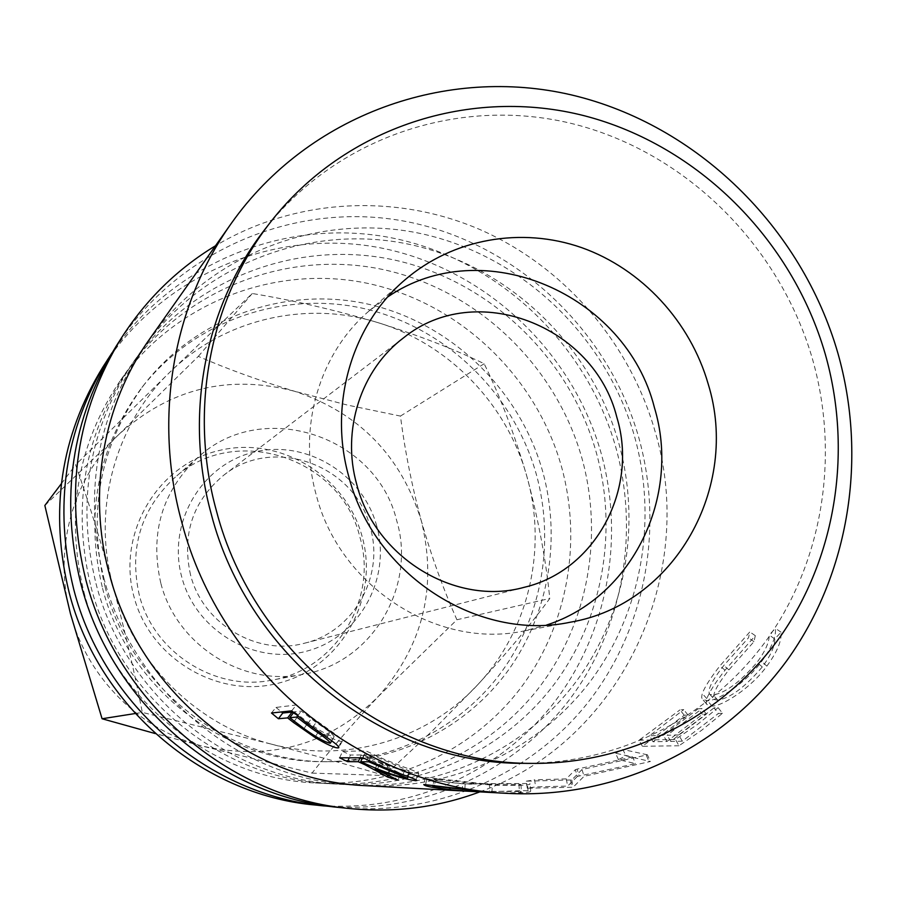 <?xml version="1.0" encoding="UTF-8"?>
<svg xmlns="http://www.w3.org/2000/svg" width="897" height="897" viewBox="0 0 897 897"><rect width="100%" height="100%" fill="white"/><g stroke="black" fill="none" stroke-linecap="round" stroke-linejoin="round"><path stroke-width="0.67" stroke-dasharray="4.49 3.36" d="M362.108 536.44C345.737 475.41 279.146 435.18 218.173 450.743C156.964 465.386 116.576 533.984 134.034 596.942C150.561 660.147 220.572 700.142 281.344 682.404C342.396 665.596 379.364 597.234 362.108 536.44M139.327 595.227C128.944 548.986 140.56 509.967 174.175 478.168C234.072 422.375 341.095 457.56 359.787 536.765C378.467 598.736 336.083 669.599 271.926 680.128C215.538 691.834 153.712 652.758 139.327 595.227M376.695 525.922C362.612 473.47 305.44 438.925 253.358 452.301C201.085 464.893 166.876 523.601 181.867 577.433C196.073 631.477 255.746 665.866 307.682 650.886C359.843 636.702 391.541 578.161 376.695 525.922M190.545 574.932C181.687 534.522 192.664 501.345 223.465 475.432C273.069 435 355.268 464.96 370.214 527.436C384.757 576.087 353.867 631.679 304.666 643.171C257.361 656.369 202.823 624.144 190.545 574.932M160.776 583.016C149.597 533.3 161.998 491.433 197.979 457.392C262.115 397.685 376.572 435.718 396.698 520.63C416.791 587.087 371.672 663.074 303.007 674.353C242.65 686.9 176.283 644.853 160.776 583.016M339.29 807.491C435.65 817.021 530.654 775.21 588.331 702.048C645.728 628.505 664.083 528.008 638.81 437.691C608.166 329.804 516.123 242.997 406.633 221.593C297.288 200.334 178.593 248.648 116.072 346.332M479.828 791.883C621.991 740.63 698.191 573.923 654.978 431.098C629.537 342.262 564.011 266.342 479.772 229.475C395.42 193.147 295.348 198.069 215.493 245.778M314.746 804.979C406.464 814.061 497.14 774.391 552.361 704.784C607.314 634.818 625.086 539.086 601.102 453.075C572.028 350.312 484.167 267.788 379.711 247.718C275.379 227.782 162.312 274.146 102.819 367.142M331.733 806.616C424.046 813.231 514.037 771.599 568.541 700.871C622.753 629.761 639.886 533.603 615.746 447.11C586.38 343.551 498.631 259.995 393.705 238.277C288.912 216.738 174.466 260.892 112.069 352.801M387.728 296.941L369.127 310.923C319.265 353.328 297.255 427.903 316.271 495.088C339.649 586.829 437.355 649.473 524.039 630.972L546.553 625.052M102.55 588.297C127.935 687.898 224.239 762.439 323.021 761.688C393.839 762.035 461.226 727.175 501.916 671.404C542.326 615.342 554.817 541.138 536.271 474.143C513.544 393.458 446.28 327.898 365.113 308.826C284.001 289.955 194.514 320.139 141.894 387.504C97.818 446.93 84.71 513.869 102.55 588.297M105.005 586.616C130.659 687.203 227.905 762.484 327.596 761.732C399.075 762.069 467.057 726.884 508.083 670.575C548.841 613.997 561.41 539.097 542.674 471.474C519.722 390.038 451.853 323.851 369.968 304.565C288.128 285.481 197.822 315.901 144.709 383.894C100.217 443.869 86.987 511.447 105.005 586.616M523.814 763.325C622.765 763.762 715.144 714.09 769.749 635.659C823.962 556.802 839.2 453.108 812.547 359.271C779.874 246.305 687.192 153.454 575.123 124.38C463.177 95.631 338.774 134.909 265.187 229.004M83.948 592.155C111.004 697.978 210.627 778.775 315.565 782.969C395.745 787.061 473.481 749.993 520.652 688.044C567.554 625.77 582.422 541.99 561.466 466.53C535.935 376.022 459.488 302.928 367.927 283.418C276.455 264.077 176.429 301.414 120.59 380.149C77.366 443.993 65.145 514.665 83.948 592.155M91.023 587.064C118.92 696.139 221.581 779.426 329.535 783.72C412.015 787.936 491.87 749.746 540.252 685.992C588.354 621.901 603.502 535.733 581.906 458.12C555.591 365.012 477.058 289.753 382.963 269.537C288.969 249.501 186.105 287.735 128.652 368.723C84.183 434.417 71.637 507.186 91.023 587.064M95.979 583.499C124.481 694.85 229.273 779.885 339.324 784.258C423.418 788.553 504.753 749.567 553.976 684.557C602.907 619.199 618.257 531.36 596.213 452.234C569.348 357.32 489.347 280.548 393.491 259.827C297.726 239.286 192.889 278.137 134.315 360.717C88.96 427.69 76.178 501.95 95.979 583.499M103.817 577.847C133.261 692.798 241.416 780.603 354.786 785.099C441.414 789.517 525.081 749.287 575.616 682.281C625.859 614.927 641.501 524.465 618.739 442.95C591.011 345.188 508.722 266.028 410.086 244.511C311.551 223.185 203.597 263 143.251 348.07C96.517 417.071 83.376 493.664 103.817 577.847M494.909 792.701C518.993 793.251 530.923 792.713 530.721 791.098L528.064 790.762C520.877 790.257 490.771 792.477 465.879 791.132M577.365 776.443L567.666 786.086L535.7 786.871L527.279 788.228L573.071 787.252L584.059 776.32L650.347 761.508L625.893 755.767L618.448 759.602L635.48 763.639L577.365 776.443L575.336 769.693L566.276 778.888L567.666 786.086M722.489 713.283L718.396 713.496L714.034 707.879L718.105 707.643L722.489 713.283L701.443 730.438L678.973 745.755L675.463 739.408L697.485 724.428L718.105 707.643M678.973 745.755L642.387 746.293L684.209 715.245L687.988 715.055L653.027 741.763L666.942 741.483L702.429 714.315L706.365 714.113L670.743 741.404L682.337 741.169L718.396 713.496M774.773 638.989C774.851 646.244 770.68 655.572 762.282 666.964C745.216 686.967 730.393 698.034 717.779 700.176L714.528 699.649C711.556 695.747 716.344 685.824 728.891 669.891L753.962 641.669L755.308 635.67L725 670.238C715.593 682.225 709.538 691.688 706.825 698.617L706.141 702.373L706.769 704.537L712.027 706.096C722.186 706.287 751.036 688.122 766.868 666.112C777.127 652.029 781.859 640.716 781.052 632.183L774.773 638.989L769.211 634.998C769.357 642.073 765.298 651.188 757.057 662.345C740.328 681.922 725.695 692.798 713.193 694.973L709.897 694.469C706.948 690.656 711.59 680.991 723.845 665.451L748.524 637.778L749.814 631.925L719.977 665.821C710.76 677.549 704.851 686.788 702.25 693.538L701.633 697.171L702.273 699.245L707.554 700.759C717.678 700.871 746.091 683.032 761.62 661.47C771.689 647.69 776.275 636.635 775.412 628.326L769.211 634.998M365.662 785.682C454.061 790.201 539.344 749.096 590.798 680.7C641.949 611.945 657.804 519.632 634.549 436.447C606.204 336.678 522.301 255.847 421.725 233.769C321.249 211.894 211.12 252.371 149.53 339.178M271.331 744.118C346.029 764.042 427.409 739.543 477.787 684.658C528.916 630.322 547.529 548.751 526.92 476.599C507.063 404.222 448.892 343.82 377.379 322.46C306.18 300.316 224.295 318.85 170.071 371.997C115.242 424.303 91.808 509.182 112.932 585.562C132.991 662.188 196.488 725.247 271.331 744.118C314.432 755.431 352.185 765.903 384.589 775.513L431.692 731.537L477.787 684.658C506.895 653.016 530.889 624.29 549.783 598.49C545.914 559.683 538.29 519.06 526.92 476.599C514.62 434.473 500.38 396.855 484.178 363.733C454.566 349.281 418.966 335.523 377.379 322.46C335.467 310.115 293.768 300.45 252.27 293.498L170.071 371.997L75.628 464.814C88.298 500.829 100.733 541.07 112.932 585.562C124.795 630.389 134.595 672.672 142.309 712.409L271.331 744.118M44.85 505.482L118.998 434.316L198.315 356.367C227.446 369.059 259.547 380.698 294.631 391.283C358.912 412.665 401.127 455.822 421.287 520.742C437.489 586.84 423.216 645.358 378.467 696.319C330.04 744.454 271.69 761.127 203.417 746.349C140.347 730.55 87.177 677.897 70.471 613.795C52.878 549.906 72.657 478.65 118.998 434.316C170.239 388.334 228.78 373.993 294.631 391.283L347.386 405.063L400.454 416.085C404.85 450.462 411.79 485.344 421.287 520.742C431.356 555.983 443.23 588.981 456.909 619.76L378.467 696.319C353.687 722.735 331.542 748.333 312.021 773.102L203.417 746.349L155.327 733.589M456.909 619.76L549.783 598.49M400.454 416.085L484.178 363.733M198.315 356.367L252.27 293.498M61.332 483.707L75.628 464.814M135.189 713.53L142.309 712.409M312.021 773.102L384.589 775.513M762.282 666.964L757.057 662.345M717.779 700.176L713.193 694.973M728.891 669.891L723.845 665.451M753.962 641.669L748.524 637.778M755.308 635.67L749.814 631.925M725 670.238L719.977 665.821M706.825 698.617L702.25 693.538M712.027 706.096L707.554 700.759M766.868 666.112L761.62 661.47M781.052 632.183L775.412 628.326M682.337 741.169L678.693 734.957L714.034 707.879M678.693 734.957L667.144 735.271L702.059 708.585L698.135 708.809L702.429 714.315M670.743 741.404L667.144 735.271M706.365 714.113L702.059 708.585M666.942 741.483L663.365 735.383L698.135 708.809M663.365 735.383L649.518 735.764L683.761 709.639L680.016 709.863L684.209 715.245M653.027 741.763L649.518 735.764M687.988 715.055L683.761 709.639M642.387 746.293L639.023 740.227L680.016 709.863M639.023 740.227L675.463 739.408M575.336 769.693L577.096 769.11L579.159 775.849M618.448 759.602L615.589 753.233L632.688 756.967L635.48 763.639M632.688 756.967L577.096 769.11M615.589 753.233L622.866 749.488L625.893 755.767M527.279 788.228L526.304 781.186L571.748 779.942L582.007 769.514L647.421 754.803L650.347 761.508M647.421 754.803L622.866 749.488M646.311 755.341L649.215 762.058M582.007 769.514L584.059 776.32M571.748 779.942L573.071 787.252M570.537 780.166L571.838 787.488M526.304 781.186L534.545 779.852L535.7 786.871M566.276 778.888L534.545 779.852M528.064 790.762L527.369 783.496L462.673 783.787C437.882 781.399 425.402 779.246 425.256 777.329L499.136 785.391C520.428 785.66 530.744 785.133 530.071 783.799L527.369 783.496M462.291 790.896L462.673 783.787M425.66 784.404L427.151 777.206M491.926 792.533L492.33 785.032M489.65 784.92L434.114 779.078C434.451 780.435 444.8 782.027 465.173 783.877L520.933 784.427C521.191 785.29 512.871 785.57 495.985 785.256L489.65 784.92L489.269 792.354M435.662 779.011L434.518 785.424M465.173 783.877L464.792 791.064M518.903 784.225L519.419 791.502L521.415 791.737C521.493 792.769 512.131 793.071 493.35 792.623M467.281 791.21L519.419 791.502M339.593 757.819L342.632 751.294L366.122 750.98L384.465 759.423L405.332 767.585C414.605 770.893 419.067 772.799 418.72 773.315L417.688 773.405C409.694 772.822 396.384 769.065 377.772 762.125L400.006 773.214L398.246 780.188M403.045 774.761L405.332 767.585M416.051 779.785L417.688 773.405M375.529 768.191L377.772 762.125M388.233 775.871L389.847 770.243L400.006 773.214M389.847 770.243L367.714 757.92L365.303 763.84M359.944 757.808L361.177 754.982L367.714 757.92M361.177 754.982L350.447 755.039L349.236 757.819M342.632 751.294L350.447 755.039M362.96 757.808L366.122 750.98M363.621 754.96L380.193 762.114C393.211 767.193 402.876 770.119 409.2 770.915L371.75 754.915L363.621 754.96L362.388 757.808M407.171 778.069L409.2 770.915M369.194 760.835L371.75 754.915M271.466 713.014L275.984 707.43L296.38 704.986L312.111 717.566L330.825 730.977C339.234 736.796 343.058 740.193 342.295 741.18L341.499 741.371C337.978 741.393 330.41 737.996 318.783 731.178L293.319 713.025M326.878 737.379L330.825 730.977M338.618 746.696L341.499 741.371M315.565 736.381L318.783 731.178M275.984 707.43L281.434 711.949M291.66 710.85L296.38 704.986M294.227 711.837L308.176 722.489C319.702 730.786 328.224 735.54 333.729 736.773L334.133 736.65C333.179 734.542 327.181 729.799 316.136 722.388L301.28 711.097L294.227 711.837L293.678 712.554M330.018 743.221L333.729 736.773M304.005 728.588L308.176 722.489M297.669 715.828L301.28 711.097M381.707 766.43L384.465 759.423M377.626 769.043L380.193 762.114M386.742 768.527L389.006 762.349M307.738 723.7L312.111 717.566M294.238 721.255L297.726 716.479M312.728 727.4L316.136 722.388M197.979 457.392L174.175 478.168M369.127 310.923L404.771 280.01M323.021 761.688L327.596 761.732M315.565 782.969L329.535 783.72M339.324 784.258L354.786 785.099M223.465 475.432L403.583 337.81M304.666 643.171L524.33 587.277M134.315 360.717L143.251 348.07M120.59 380.149L128.652 368.723M141.894 387.504L144.709 383.894M524.039 630.972L570.402 622.193M709.897 694.469L714.528 699.649M703.158 700.041L707.677 705.356M425.256 777.329L423.81 784.494M530.721 791.098L530.071 783.799M468.638 784.09L471.542 784.213M495.985 785.256L499.136 785.391M434.114 779.078L433.038 785.223M520.933 784.427L521.415 791.737M418.72 773.315L416.903 780.345M408.09 776.611L409.727 770.848M342.295 741.18L338.73 747.739M331.711 740.844L334.133 736.65M303.007 674.353L271.926 680.128"/><path stroke-width="1.35" d="M215.493 245.778C177.606 268.73 146.368 299.262 121.779 337.384L116.072 346.332C71.525 418.865 59.796 498.048 80.865 583.857C111.643 703.697 221.245 797.007 339.29 807.491L349.852 808.567C395.005 812.929 438.33 807.367 479.828 791.883M121.779 337.384C76.301 411.42 64.349 492.296 85.888 580.011C117.35 702.486 229.374 797.882 349.852 808.567M112.069 352.801L102.819 367.142C60.435 436.166 49.234 511.38 69.215 592.794C98.378 706.477 202.386 794.977 314.746 804.979L331.733 806.616M107.954 359.069C64.73 429.461 53.327 506.211 73.733 589.329C103.514 705.401 209.696 795.762 324.266 805.955M708.226 384.107C690.275 321.586 641.781 268.999 581.693 247.65C521.583 226.582 452.985 238.445 404.771 280.01C351.759 325.073 328.392 404.715 348.798 476.599C373.914 574.775 478.247 641.904 570.402 622.193C674.914 604.533 740.103 487.015 708.226 384.107M546.553 625.052C632.755 597.368 681.227 496.03 654.429 407.642C625.96 293.824 482.833 231.706 387.728 296.941M270.939 221.604L265.187 229.004C205.267 305.137 183.638 414.336 211.277 514.16C248.121 657.243 385.889 764.614 523.814 763.325L533.188 763.392C633.417 763.84 726.918 713.485 782.117 634.011C836.935 554.099 852.262 449.061 825.229 354.001C792.096 239.555 698.27 145.449 584.81 115.881C471.474 86.639 345.491 126.298 270.939 221.604C210.246 298.712 188.336 409.436 216.379 510.685C253.773 655.797 393.48 764.726 533.188 763.392M293.397 722.41L287.634 717.892L278.406 718.744L271.466 713.014L291.66 710.85L307.738 723.7L326.878 737.379C335.523 743.333 339.481 746.786 338.73 747.739L337.956 747.919C334.458 747.896 326.766 744.398 314.914 737.424L293.397 722.41L294.238 721.255M364.944 764.726L358.262 761.721L347.576 761.643L339.593 757.819L362.96 757.808L381.707 766.43L403.045 774.761C412.575 778.136 417.172 780.065 416.847 780.547L415.838 780.614C407.787 779.953 394.254 776.096 375.226 769.021L398.246 780.188L387.863 777.15L364.944 764.726L365.303 763.84M465.879 791.132L462.291 790.93C436.861 788.508 424.034 786.355 423.81 784.494L491.926 792.533L507.467 793.385C618.683 799.025 724.417 746.483 787.174 660.125C849.549 573.284 867.567 457.369 837.776 352.779C801.447 227.356 697.238 124.84 572.028 95.06C446.986 65.582 309.005 113.986 231.46 223.174C172.93 305.182 153.118 418.17 181.654 521.796C220.527 672.492 361.962 787.824 507.467 793.385M231.46 223.174L149.53 339.178C103.02 404.412 87.244 493.036 109.333 573.878C139.439 691.363 249.96 781.119 365.662 785.682L464.433 791.053M616.867 417.352C594.24 325.499 475.444 279.371 403.583 337.81C361.02 369.575 341.264 430.201 356.793 484.615C375.451 558.024 455.934 606.495 524.33 587.277C595.563 570.604 638.72 489.011 616.867 417.352M155.327 733.589L102.079 718.755L70.471 613.795L44.85 505.482L61.332 483.707M102.079 718.755L135.189 713.53M434.518 785.424L434.372 786.243L432.859 786.288C433.251 787.588 443.892 789.181 464.792 791.064L491.545 792.522M489.269 792.354L434.372 786.243M493.35 792.623L489.257 792.387M415.838 780.614L416.051 779.785M375.226 769.021L375.529 768.191M387.863 777.15L388.233 775.871M358.262 761.721L359.944 757.808M347.576 761.643L349.236 757.819M369.194 760.835L368.768 761.8L360.695 761.744L377.626 769.043C390.946 774.212 400.791 777.217 407.171 778.069L386.416 769.391L386.742 768.527M360.695 761.744L362.388 757.808M368.768 761.8L386.416 769.391M337.956 747.919L338.618 746.696M314.914 737.424L315.565 736.381M287.634 717.892L292.097 712.05L293.319 713.025M292.097 712.05L282.779 713.025L278.406 718.744M281.434 711.949L282.779 713.025M297.669 715.828L296.739 717.051L289.742 717.69L304.005 728.588C315.8 737.042 324.479 741.92 330.018 743.221L330.41 743.108C329.39 741.012 323.223 736.168 311.921 728.588L312.728 727.4M289.742 717.69L293.678 712.554M296.739 717.051L311.921 728.588M433.038 785.223L432.859 786.288M407.687 778.013L408.09 776.611M330.41 743.108L331.711 740.844"/></g></svg>

